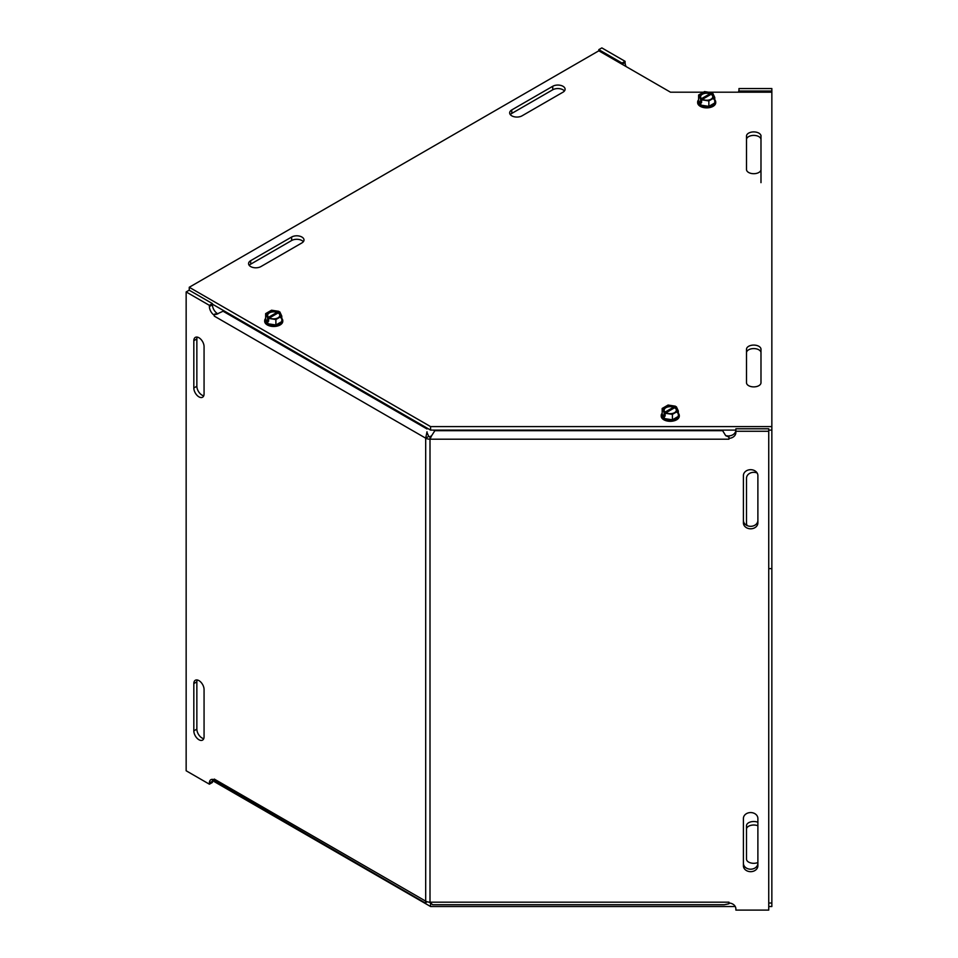 <?xml version="1.0" encoding="UTF-8"?>
<svg xmlns="http://www.w3.org/2000/svg" width="958" height="958" viewBox="0 0 958 958"><rect width="100%" height="100%" fill="white"/><g stroke="black" fill="none" stroke-linecap="round" stroke-linejoin="round"><path stroke-width="1.44" d="M760.987 169.518A7.245 4.179 180 0 1 753.754 173.697A7.245 4.179 180 0 1 746.51 169.518L746.51 136.084A7.245 4.179 180 0 1 753.754 131.905A7.245 4.179 180 0 1 760.987 136.084L760.987 182.655M760.987 139.581A7.245 4.179 0 0 0 753.754 135.401A7.245 4.179 0 0 0 746.51 139.581L746.51 169.518M760.987 382.709A7.245 4.179 180 0 1 753.754 386.888A7.245 4.179 180 0 1 746.51 382.709L746.51 349.263A7.245 4.179 180 0 1 753.754 345.084A7.245 4.179 180 0 1 760.987 349.263L760.987 382.709M760.987 352.76A7.245 4.179 0 0 0 753.754 348.58A7.245 4.179 0 0 0 746.51 352.76M303.339 241.727A7.245 4.179 0 0 0 291.639 240.518L250.685 264.168A7.245 4.179 0 0 0 249.224 265.378M260.923 266.575A7.245 4.179 180 0 1 253.032 267.486A7.245 4.179 180 0 1 248.565 263.63A7.245 4.179 180 0 1 250.685 260.672L291.639 237.021A7.245 4.179 180 0 1 299.531 236.123A7.245 4.179 180 0 1 303.997 239.979A7.245 4.179 180 0 1 301.878 242.937L260.923 266.575M564.43 90.986A7.245 4.179 0 0 0 552.742 89.777L511.776 113.427A7.245 4.179 0 0 0 510.327 114.637M552.742 86.28A7.245 4.179 180 0 1 560.634 85.37A7.245 4.179 180 0 1 565.1 89.238A7.245 4.179 180 0 1 562.981 92.196L522.026 115.834A7.245 4.179 180 0 1 514.135 116.744A7.245 4.179 180 0 1 509.656 112.876A7.245 4.179 180 0 1 511.776 109.93L552.742 86.28L552.742 89.777M708.381 92.196L771.849 92.196L771.849 426.597L430.573 426.597L189.253 287.268L598.81 50.81L670.492 92.196L703.495 92.196M768.747 430.094L771.849 430.094L771.849 426.597M212.425 304.153L430.573 430.094L430.573 426.597M430.573 430.094L735.876 430.094M189.253 290.226L189.253 287.268M757.886 862.559A7.245 4.179 180 0 1 750.401 862.835A7.245 4.179 180 0 1 746.51 859.134L746.51 825.688A7.245 4.179 180 0 1 750.401 821.988A7.245 4.179 180 0 1 757.886 822.263M757.886 825.76A7.245 4.179 0 0 0 750.401 825.485A7.245 4.179 0 0 0 746.51 829.185M768.747 568.621L771.849 568.621L771.849 906.519L768.747 906.519M212.46 780.59L430.573 906.519L735.253 906.519M430.573 903.143L430.573 906.519M430.453 902.951L429.004 902.125M771.849 903.023L768.747 903.023M729.17 903.023L728.942 902.161L728.942 903.011A7.245 5.916 180 0 1 735.876 908.914L735.876 910.1L768.747 910.1L768.747 431.268L735.876 431.268L735.876 432.441A7.245 5.916 180 0 1 728.942 438.357L728.942 439.207L429.998 439.195L429.998 436.716L431.639 435.674L429.998 439.195A6.095 3.521 180 0 1 425.687 438.165L427.017 431.771M746.51 525.271L746.51 478.234A7.245 5.916 -0 0 1 757.167 473.024M746.51 523.056A7.245 5.916 180 0 0 747.228 525.631M760.987 135.365L760.987 136.084M598.81 50.81L598.81 49.648L601.84 47.9L625.083 61.324L625.083 62.498A7.245 4.179 -120 0 0 626.065 66.545M625.083 61.324L622.053 63.072L622.053 64.234M738.977 89.741A7.245 5.916 -0 0 1 738.331 92.196M738.977 92.196L738.977 91.034L771.849 91.034L771.849 92.196M771.849 430.094L771.849 568.621M598.81 49.648L622.053 63.072M771.849 91.034L771.849 88.555L738.977 88.555L738.977 91.034M743.408 818.467A7.245 5.916 0 0 1 750.653 812.564A7.245 5.916 0 0 1 757.886 818.467L757.886 865.769A7.245 5.916 0 0 1 750.653 871.672A7.245 5.916 0 0 1 743.408 865.769L743.408 818.467M743.408 863.29A7.245 5.916 180 0 0 750.653 869.205A7.245 5.916 180 0 0 757.886 863.29M197.18 679.964A7.245 4.179 -120 0 0 196.857 681.833L196.857 729.122A7.245 4.179 -120 0 0 203.755 738.642M193.827 683.581A7.245 4.179 60 0 1 195.324 680.264A7.245 4.179 60 0 1 200.905 682.204A7.245 4.179 60 0 1 204.066 689.485L204.066 736.786A7.245 4.179 60 0 1 202.569 740.103A7.245 4.179 60 0 1 196.989 738.163A7.245 4.179 60 0 1 193.827 730.87L193.827 683.581L196.857 681.833M743.408 475.599A7.245 5.916 0 0 1 750.653 469.683A7.245 5.916 0 0 1 757.886 475.599L757.886 522.888A7.245 5.916 0 0 1 750.653 528.804A7.245 5.916 0 0 1 743.408 522.888L743.408 475.599M743.408 520.422A7.245 5.916 180 0 0 750.653 526.325A7.245 5.916 180 0 0 757.886 520.422M197.18 337.096A7.245 4.179 -120 0 0 196.857 338.952L196.857 386.254A7.245 4.179 -120 0 0 203.755 395.774M193.827 340.713A7.245 4.179 60 0 1 195.324 337.396A7.245 4.179 60 0 1 200.905 339.336A7.245 4.179 60 0 1 204.066 346.616L204.066 393.918A7.245 4.179 60 0 1 202.569 397.223A7.245 4.179 60 0 1 196.989 395.283A7.245 4.179 60 0 1 193.827 388.002L193.827 340.713L196.857 338.952M435.255 430.094L431.651 435.674M725.709 435.674L728.93 436.094L728.93 437.064L725.709 435.674L722.643 430.693A7.245 4.179 180 0 1 722.057 430.094M427.017 432.477L428.717 436.417L425.687 438.165L214.305 316.128A6.095 3.521 -60 0 1 214.628 314.068L217.729 313.949M224.316 311.015A7.245 4.179 180 0 1 223.058 311.23L215.969 314.487L214.628 314.068M432.561 904.747L724.188 904.747L728.93 903.777L728.942 902.161M427.017 901.717L425.46 903.071L425.687 901.131A6.095 3.521 0 0 0 429.998 902.173L432.561 904.735M214.364 779.896L214.305 779.082A6.095 3.521 -60 0 0 214.628 780.794L425.46 903.071M223.058 311.23L427.017 428.98L427.017 428.046M212.736 779.393A7.245 4.179 -120 0 0 212.425 781.261L212.425 782.447L209.395 784.195L186.151 770.771L186.151 291.939L209.395 305.351L209.395 306.536A7.245 4.179 -120 0 0 214.305 315.278L214.376 315.242M186.151 291.939L189.181 290.19L212.425 303.602L212.425 304.788A7.245 4.179 -120 0 0 217.334 313.529L217.334 313.781M728.93 437.064L728.93 439.195M728.942 438.357L728.942 435.878A7.245 5.916 180 0 0 735.876 429.974M768.747 431.268L768.747 428.789L735.876 428.789L735.876 431.268M214.305 779.944A7.245 4.179 -120 0 0 210.892 779.692A7.245 4.179 -120 0 0 209.395 783.009L209.395 784.195M212.425 303.602L209.395 305.351M214.305 316.14L214.305 315.278M214.305 779.082L425.687 901.131L425.687 438.165M428.717 436.417A1.808 1.042 0 0 0 429.998 436.716M668.923 906.519L673.342 906.519M280.023 317.146A8.359 4.826 0 0 1 281.796 321.565L275.892 324.978L267.809 323.732L265.641 319.062A8.359 4.826 0 0 0 267.809 323.732A8.359 4.826 0 0 0 275.892 324.978A8.359 4.826 0 0 0 281.796 321.565L281.796 316.128L279.856 311.937L268.623 318.415L268.623 321.253L267.593 320.667L267.593 317.828L278.826 311.338L278.826 312.751M268.623 320.068L267.593 320.667M267.593 317.828L265.641 313.625L271.557 310.212L278.826 311.338M265.641 319.062L265.641 313.625M267.809 323.732L267.809 321.134M268.324 317.409A6.946 4.012 180 0 1 268.803 312.045A6.946 4.012 180 0 1 278.095 311.757M279.125 312.356A6.946 4.012 180 0 1 278.634 317.721A6.946 4.012 180 0 1 269.342 317.996M281.796 316.128L275.892 319.541L268.623 318.415M268.935 317.517A6.083 3.509 180 0 1 269.426 312.871A6.083 3.509 180 0 1 277.485 312.595M278.503 313.182A6.083 3.509 180 0 1 278.024 317.828A6.083 3.509 180 0 1 269.964 318.116M281.796 318.391A9.053 5.221 180 0 1 282.466 319.397A9.053 5.221 180 0 1 282.778 320.75A9.053 5.221 180 0 1 276.06 325.804A9.053 5.221 180 0 1 264.983 322.104A9.053 5.221 180 0 1 264.671 320.75A9.053 5.221 180 0 1 265.641 318.391M275.892 324.978L275.892 319.541M264.683 321.002A9.053 5.221 0 0 0 264.671 321.265A9.053 5.221 0 0 0 264.983 322.618A9.053 5.221 0 0 0 274.898 326.439A9.053 5.221 0 0 0 282.778 321.265A9.053 5.221 0 0 0 282.766 321.002M676.552 411.976A8.359 4.826 0 0 1 678.324 416.395L672.408 419.808L664.337 418.55L662.17 413.892A8.359 4.826 0 0 0 664.337 418.55A8.359 4.826 0 0 0 672.408 419.808A8.359 4.826 0 0 0 678.324 416.395L678.324 410.958L676.372 406.755L665.139 413.245L665.139 416.083L664.122 415.485L664.122 412.647L675.354 406.168L675.354 407.569M665.139 414.898L664.122 415.485M664.122 412.647L662.17 408.455L668.085 405.042L675.354 406.168M662.17 413.892L662.17 408.455M664.337 418.55L664.337 415.952M664.84 412.227A6.946 4.012 180 0 1 665.331 406.863A6.946 4.012 180 0 1 674.624 406.587M675.641 407.174A6.946 4.012 180 0 1 675.162 412.539A6.946 4.012 180 0 1 665.87 412.826M678.324 410.958L672.408 414.371L665.139 413.245M665.463 412.347A6.083 3.509 180 0 1 665.942 407.689A6.083 3.509 180 0 1 674.001 407.413M675.031 408.012A6.083 3.509 180 0 1 674.552 412.659A6.083 3.509 180 0 1 666.493 412.934M678.324 413.221A9.053 5.221 180 0 1 678.982 414.227A9.053 5.221 180 0 1 679.294 415.58A9.053 5.221 180 0 1 672.588 420.622A9.053 5.221 180 0 1 661.499 416.934A9.053 5.221 180 0 1 661.2 415.58A9.053 5.221 180 0 1 662.17 413.221M672.408 419.808L672.408 414.371M661.212 415.832A9.053 5.221 0 0 0 661.2 416.083A9.053 5.221 0 0 0 661.499 417.437A9.053 5.221 0 0 0 671.426 421.269A9.053 5.221 0 0 0 679.294 416.083A9.053 5.221 0 0 0 679.282 415.832M712.991 98.53A8.359 4.826 0 0 1 714.764 102.949L708.848 106.362L700.777 105.105L698.61 100.446A8.359 4.826 0 0 0 700.777 105.105A8.359 4.826 0 0 0 708.848 106.362A8.359 4.826 0 0 0 714.764 102.949L714.764 97.512L712.812 93.309L701.579 99.8L701.579 102.638L700.561 102.039L700.561 99.201L711.794 92.722L711.794 94.123M701.579 101.452L700.561 102.039M700.561 99.201L698.61 95.01L704.525 91.597L711.794 92.722M698.61 100.446L698.61 95.01M700.777 105.105L700.777 102.506M701.292 98.782A6.946 4.012 180 0 1 701.771 93.417A6.946 4.012 180 0 1 711.064 93.142M712.093 93.728A6.946 4.012 180 0 1 711.602 99.093A6.946 4.012 180 0 1 702.31 99.381M714.764 97.512L708.848 100.925L701.579 99.8M701.903 98.902A6.083 3.509 180 0 1 702.394 94.243A6.083 3.509 180 0 1 710.441 93.968M711.471 94.567A6.083 3.509 180 0 1 710.992 99.213A6.083 3.509 180 0 1 702.933 99.488M714.764 99.776A9.053 5.221 180 0 1 715.434 100.782A9.053 5.221 180 0 1 715.734 102.135A9.053 5.221 180 0 1 709.028 107.176A9.053 5.221 180 0 1 697.951 103.488A9.053 5.221 180 0 1 697.64 102.135A9.053 5.221 180 0 1 698.61 99.776M708.848 106.362L708.848 100.925M697.652 102.386A9.053 5.221 0 0 0 697.64 102.638A9.053 5.221 0 0 0 697.951 103.991A9.053 5.221 0 0 0 707.866 107.823A9.053 5.221 0 0 0 715.734 102.638A9.053 5.221 0 0 0 715.722 102.386M250.685 260.672L250.685 264.168M291.639 237.021L291.639 240.518M511.776 109.93L511.776 113.427M625.083 62.498L622.077 64.246M193.827 730.87L196.857 729.122M193.827 388.002L196.857 386.254M429.998 439.195L429.998 902.173L728.93 902.173M434.202 430.693L722.643 430.693M212.425 781.261L209.395 783.009M212.425 304.788L209.395 306.536"/></g></svg>

